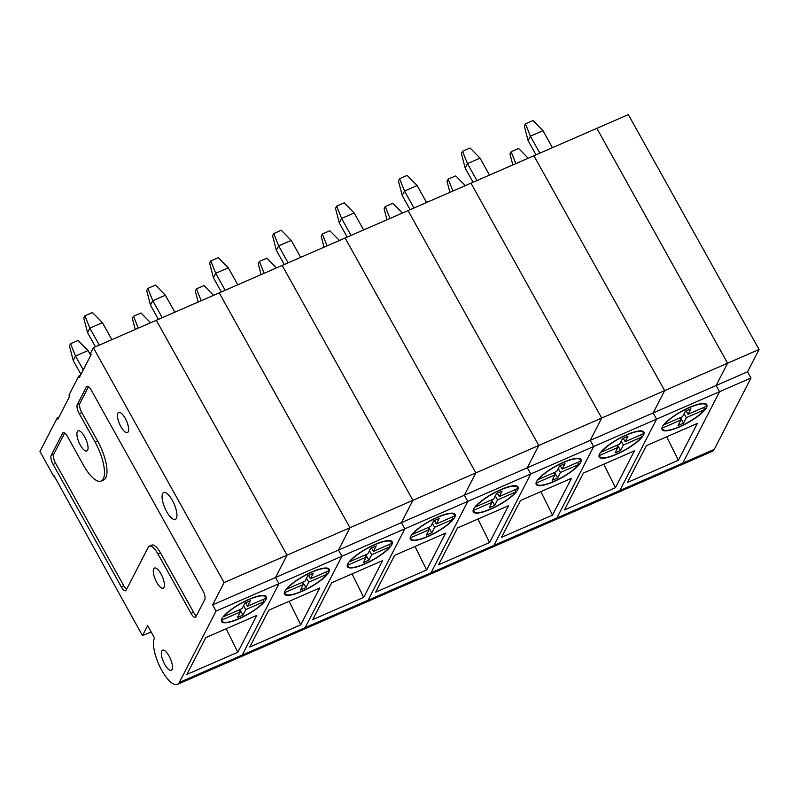 <?xml version="1.0" encoding="UTF-8"?>
<svg xmlns="http://www.w3.org/2000/svg" width="799" height="799" viewBox="0 0 799 799"><rect width="100%" height="100%" fill="white"/><g stroke="black" fill="none" stroke-linecap="round" stroke-linejoin="round"><path stroke-width="1.2" d="M177.428 684.383L617.977 492.434A26.337 9.089 -113.5 0 0 619.834 490.536L682.775 463.12A26.337 9.089 66.5 0 1 680.908 465.008A26.337 9.089 -113.5 0 0 682.775 463.12L719.539 391.7L682.775 463.12L714.246 449.408A26.337 9.089 66.5 0 1 712.378 451.295L617.977 492.434A26.337 9.089 -113.5 0 0 619.834 490.536L656.598 419.125L653.163 412.943L664.648 390.621L533.912 155.745L93.363 347.705L90.497 353.288L91.186 354.516L79.411 377.398L78.721 376.159L68.954 395.125L69.643 396.364L57.868 419.235L57.178 418.007L39.95 451.485L53.713 476.204L54.002 475.645L142.472 635.674L147.635 625.627L154.517 637.992A26.337 9.089 -113.5 0 0 160.09 667.145A26.337 9.089 -113.5 0 0 177.428 684.383A26.337 9.089 -113.5 0 0 179.286 682.496L216.05 611.075L212.614 604.893L224.1 582.581L93.363 347.705M714.246 449.408L751 377.987L719.539 391.7L716.094 385.517L727.579 363.205L759.05 349.493L628.324 114.617L596.853 128.329L727.579 363.205L596.853 128.329L533.912 155.745L664.648 390.621L601.707 418.047L470.981 183.171L601.707 418.047L538.776 445.472L408.049 210.596L538.776 445.472L475.844 472.888L345.108 238.012L475.844 472.888L412.903 500.314L282.177 265.438L412.903 500.314L349.972 527.74L219.236 292.863L349.972 527.74L287.031 555.155L156.304 320.279L287.031 555.155L224.1 582.581M751 377.987L747.564 371.805L759.05 349.493M179.286 682.496L242.227 655.07L278.991 583.66L275.545 577.477L338.486 550.052L349.972 527.74L338.486 550.052L341.922 556.234L278.991 583.66L242.227 655.07A26.337 9.089 -113.5 0 1 240.359 656.958A26.337 9.089 -113.5 0 0 242.227 655.07L305.158 627.654L341.922 556.234L338.486 550.052L401.418 522.636L412.903 500.314L401.418 522.636L404.853 528.808L341.922 556.234L305.158 627.654A26.337 9.089 -113.5 0 1 303.29 629.542A26.337 9.089 -113.5 0 0 305.158 627.654L368.099 600.229L404.853 528.808L401.418 522.636L464.349 495.21L475.844 472.888L464.349 495.21L467.795 501.392L404.853 528.808L368.099 600.229A26.337 9.089 -113.5 0 1 366.232 602.116A26.337 9.089 -113.5 0 0 368.099 600.229L431.031 572.803L467.795 501.392L464.349 495.21L527.29 467.785L538.776 445.472L527.29 467.785L530.726 473.967L467.795 501.392L431.031 572.803A26.337 9.089 -113.5 0 1 429.163 574.701A26.337 9.089 -113.5 0 0 431.031 572.803L493.972 545.387L530.726 473.967L527.29 467.785L590.221 440.369L601.707 418.047L590.221 440.369L593.667 446.541L530.726 473.967L493.972 545.387A26.337 9.089 -113.5 0 1 492.104 547.275A26.337 9.089 -113.5 0 0 493.972 545.387L556.903 517.962L593.667 446.541L590.221 440.369L653.163 412.943L664.648 390.621L727.579 363.205L716.094 385.517L653.163 412.943L656.598 419.125L593.667 446.541L556.903 517.962A26.337 9.089 -113.5 0 1 555.035 519.849A26.337 9.089 -113.5 0 0 556.903 517.962L619.834 490.536L656.598 419.125L719.539 391.7L716.094 385.517L747.564 371.805M646.361 445.662L697.337 423.45L678.381 460.274L627.405 482.486L646.361 445.662M706.496 407.56A25.598 6.512 -29.1 0 1 679.44 426.916A25.598 6.512 -29.1 0 1 662.091 429.602A25.598 6.512 -29.1 0 1 681.297 411.455A25.598 6.512 -29.1 0 1 706.835 404.703A25.598 6.512 -29.1 0 1 706.496 407.56M678.381 460.274L666.716 436.783M706.196 405.123A24.839 6.322 -29.1 0 0 687.42 408.549A24.839 6.322 -29.1 0 0 664.299 424.639L682.596 416.669L685.412 411.195L690.875 408.808L688.059 414.291L706.356 406.311A24.839 6.322 -29.1 0 0 706.196 405.123L705.477 403.715M703.549 407.54L704.638 409.667A24.839 6.322 -29.1 0 1 681.707 425.667A24.839 6.322 -29.1 0 1 662.79 429.283A24.839 6.322 -29.1 0 1 662.571 427.994L662.171 427.325M684.134 413.682L686.341 417.637L683.515 423.11L678.051 425.497L680.868 420.014L679.709 417.927M680.868 420.014L662.571 427.994M704.638 409.667L686.341 417.637M688.059 414.291L686.151 410.866M680.448 417.607L683.515 423.11M539.844 153.168L530.406 136.19L525.462 123.845L533.013 120.559L542.99 130.706L530.406 136.19L528.099 140.654L524.314 126.082L525.462 123.845M542.99 130.706L552.439 147.675M535.999 154.846L528.099 140.654M512.828 164.934L509.982 153.967L511.13 151.74L515.874 163.605M528.219 158.232L518.631 148.464L511.13 151.74M583.42 473.078L634.396 450.866L615.45 487.69L564.464 509.902L583.42 473.078M643.555 434.976A25.598 6.512 -29.1 0 1 616.508 454.341A25.598 6.512 -29.1 0 1 599.16 457.028A25.598 6.512 -29.1 0 1 618.356 438.881A25.598 6.512 -29.1 0 1 643.904 432.119A25.598 6.512 -29.1 0 1 643.555 434.976M615.45 487.69L603.784 464.209M643.255 432.549A24.839 6.322 -29.1 0 0 624.488 435.974A24.839 6.322 -29.1 0 0 601.357 452.064L619.654 444.094L622.481 438.611L627.944 436.234L625.128 441.707L643.425 433.737A24.839 6.322 -29.1 0 0 643.255 432.549L642.536 431.14M640.608 434.966L641.697 437.083A24.839 6.322 -29.1 0 1 618.776 453.083A24.839 6.322 -29.1 0 1 599.859 456.708A24.839 6.322 -29.1 0 1 599.64 455.41L599.24 454.751M621.203 441.098L623.4 445.053L620.583 450.536L615.12 452.913L617.937 447.44L616.768 445.353M617.937 447.44L599.64 455.41M641.697 437.083L623.4 445.053M625.128 441.707L623.22 438.291M617.517 445.023L620.583 450.536M476.913 180.584L467.465 163.615L462.531 151.271L470.082 147.985L480.049 158.132L467.465 163.615L465.168 168.08L461.383 153.508L462.531 151.271M480.049 158.132L489.497 175.101M473.068 182.262L465.168 168.08M449.897 192.359L447.041 181.393L448.199 179.156L452.943 191.031M465.288 185.648L455.7 175.89L448.199 179.156M520.489 500.504L571.465 478.291L552.509 515.115L501.532 537.327L520.489 500.504M580.623 462.401A25.598 6.512 -29.1 0 1 553.567 481.757A25.598 6.512 -29.1 0 1 536.219 484.444A25.598 6.512 -29.1 0 1 555.425 466.306A25.598 6.512 -29.1 0 1 580.963 459.545A25.598 6.512 -29.1 0 1 580.623 462.401M552.509 515.115L540.853 491.635M580.324 459.974A24.839 6.322 -29.1 0 0 561.547 463.39A24.839 6.322 -29.1 0 0 538.426 479.49L556.723 471.51L559.54 466.037L565.013 463.66L562.186 469.133L580.483 461.163A24.839 6.322 -29.1 0 0 580.324 459.974L579.605 458.556M577.677 462.381L578.766 464.509A24.839 6.322 -29.1 0 1 555.834 480.509A24.839 6.322 -29.1 0 1 536.918 484.124A24.839 6.322 -29.1 0 1 536.698 482.836L536.299 482.177M558.261 468.524L560.469 472.479L557.642 477.962L552.179 480.339L554.995 474.866L553.837 472.768M554.995 474.866L536.698 482.836M578.766 464.509L560.469 472.479M562.186 469.133L560.289 465.717M554.576 472.449L557.642 477.962M413.972 208.01L404.534 191.041L399.59 178.696L407.14 175.4L417.118 185.548L404.534 191.041L402.237 195.505L398.441 180.924L399.59 178.696M417.118 185.548L426.566 202.527M410.127 209.688L402.237 195.505M386.966 219.785L384.109 208.809L385.258 206.581L390.012 218.457M402.356 213.073L392.758 203.316L385.258 206.581M457.547 527.929L508.534 505.717L489.577 542.541L438.601 564.753L457.547 527.929M517.682 489.817A25.598 6.512 -29.1 0 1 490.636 509.183A25.598 6.512 -29.1 0 1 473.288 511.869A25.598 6.512 -29.1 0 1 492.494 493.722A25.598 6.512 -29.1 0 1 518.032 486.971A25.598 6.512 -29.1 0 1 517.682 489.817M489.577 542.541L477.912 519.05M517.382 487.39A24.839 6.322 -29.1 0 0 498.616 490.816A24.839 6.322 -29.1 0 0 475.485 506.906L493.782 498.936L496.608 493.462L502.072 491.075L499.255 496.559L517.552 488.579A24.839 6.322 -29.1 0 0 517.382 487.39L516.663 485.982M514.736 489.807L515.824 491.924A24.839 6.322 -29.1 0 1 492.903 507.934A24.839 6.322 -29.1 0 1 473.987 511.55A24.839 6.322 -29.1 0 1 473.767 510.261L473.368 509.592M495.33 495.939L497.527 499.904L494.711 505.377L489.248 507.764L492.064 502.281L490.896 500.194M492.064 502.281L473.767 510.261M515.824 491.924L497.527 499.904M499.255 496.559L497.348 493.133M491.645 499.874L494.711 505.377M351.041 235.435L341.592 218.457L336.659 206.112L344.209 202.826L354.187 212.973L341.592 218.457L339.295 222.921L335.51 208.349L336.659 206.112M354.187 212.973L363.625 229.942M347.195 237.103L339.295 222.921M324.024 247.201L321.178 236.234L322.327 234.007L327.071 245.872M339.415 240.499L329.827 230.731L322.327 234.007M394.616 555.345L445.592 533.133L426.636 569.957L375.66 592.169L394.616 555.345M454.751 517.243A25.598 6.512 -29.1 0 1 427.695 536.608A25.598 6.512 -29.1 0 1 410.356 539.295A25.598 6.512 -29.1 0 1 429.552 521.148A25.598 6.512 -29.1 0 1 455.09 514.386A25.598 6.512 -29.1 0 1 454.751 517.243M426.636 569.957L414.981 546.476M454.451 514.816A24.839 6.322 -29.1 0 0 435.675 518.231A24.839 6.322 -29.1 0 0 412.554 534.331L430.851 526.361L433.667 520.878L439.14 518.501L436.314 523.974L454.621 516.004A24.839 6.322 -29.1 0 0 454.451 514.816L453.732 513.407M451.805 517.233L452.893 519.35A24.839 6.322 -29.1 0 1 429.972 535.35A24.839 6.322 -29.1 0 1 411.056 538.965A24.839 6.322 -29.1 0 1 410.826 537.677L410.426 537.018M432.389 523.365L434.596 527.32L431.78 532.803L426.306 535.18L429.133 529.707L427.964 527.62M429.133 529.707L410.826 537.677M452.893 519.35L434.596 527.32M436.314 523.974L434.416 520.558M428.703 527.29L431.78 532.803M288.109 262.851L278.661 245.882L273.717 233.538L281.278 230.252L291.245 240.399L278.661 245.882L276.364 250.347L272.569 235.775L273.717 233.538M291.245 240.399L300.694 257.368M284.254 264.529L276.364 250.347M261.093 274.626L258.237 263.66L259.385 261.423L264.139 273.298M276.484 267.915L266.886 258.157L259.385 261.423M331.685 582.771L382.661 560.558L363.705 597.382L312.729 619.595L331.685 582.771M391.82 544.668A25.598 6.512 -29.1 0 1 364.763 564.024A25.598 6.512 -29.1 0 1 347.415 566.711A25.598 6.512 -29.1 0 1 366.621 548.573A25.598 6.512 -29.1 0 1 392.159 541.812A25.598 6.512 -29.1 0 1 391.82 544.668M363.705 597.382L352.039 573.902M391.52 542.241A24.839 6.322 -29.1 0 0 372.743 545.657A24.839 6.322 -29.1 0 0 349.612 561.757L367.92 553.777L370.736 548.304L376.199 545.917L373.383 551.4L391.68 543.43A24.839 6.322 -29.1 0 0 391.52 542.241L390.791 540.823M388.873 544.648L389.962 546.776A24.839 6.322 -29.1 0 1 367.031 562.776A24.839 6.322 -29.1 0 1 348.114 566.391A24.839 6.322 -29.1 0 1 347.895 565.103L347.495 564.434M369.458 550.791L371.655 554.746L368.838 560.229L363.375 562.606L366.192 557.133L365.033 555.035M366.192 557.133L347.895 565.103M389.962 546.776L371.655 554.746M373.383 551.4L371.475 547.974M365.772 554.716L368.838 560.229M225.168 290.277L215.72 273.308L210.786 260.963L218.337 257.668L228.314 267.815L215.72 273.308L213.423 277.762L209.638 263.191L210.786 260.963M228.314 267.815L237.752 284.794M221.323 291.955L213.423 277.762M198.152 302.042L195.306 291.076L196.454 288.848L201.198 300.724M213.543 295.34L203.955 285.583L196.454 288.848M216.05 611.075L278.991 583.66L275.545 577.477L287.031 555.155L275.545 577.477L212.614 604.893M268.744 610.196L319.72 587.984L300.764 624.808L249.787 647.02L268.744 610.196M328.878 572.084A25.598 6.512 -29.1 0 1 301.822 591.45A25.598 6.512 -29.1 0 1 284.484 594.136A25.598 6.512 -29.1 0 1 303.68 575.989A25.598 6.512 -29.1 0 1 329.218 569.238A25.598 6.512 -29.1 0 1 328.878 572.084M300.764 624.808L289.108 601.317M328.579 569.657A24.839 6.322 -29.1 0 0 309.802 573.083A24.839 6.322 -29.1 0 0 286.681 589.173L304.978 581.203L307.795 575.729L313.268 573.342L310.441 578.826L328.749 570.846A24.839 6.322 -29.1 0 0 328.579 569.657L327.86 568.249M325.932 572.074L327.021 574.191A24.839 6.322 -29.1 0 1 304.099 590.201A24.839 6.322 -29.1 0 1 285.183 593.817A24.839 6.322 -29.1 0 1 284.953 592.518L284.564 591.859M306.516 578.206L308.724 582.171L305.907 587.645L300.434 590.032L303.26 584.548L302.092 582.461M303.26 584.548L284.953 592.518M327.021 574.191L308.724 582.171M310.441 578.826L308.544 575.4M302.841 582.141L305.907 587.645M162.237 317.692L152.789 300.724L147.855 288.379L155.405 285.093L165.373 295.24L152.789 300.724L150.492 305.188L146.706 290.616L147.855 288.379M165.373 295.24L174.821 312.209M158.382 319.37L150.492 305.188M135.221 329.468L132.364 318.501L133.513 316.264L138.267 328.139M150.612 322.766L141.014 312.998L133.513 316.264M87.64 450.177A10.976 3.785 66.5 0 1 86.861 450.956A10.976 3.785 66.5 0 1 79.001 442.416A10.976 3.785 66.5 0 1 78.092 430.841A10.976 3.785 66.5 0 1 85.313 438.022A10.976 3.785 66.5 0 1 87.64 450.177M164.015 587.385A10.976 3.785 66.5 0 1 163.236 588.174A10.976 3.785 66.5 0 1 155.376 579.635A10.976 3.785 66.5 0 1 154.467 568.059A10.976 3.785 66.5 0 1 161.688 575.24A10.976 3.785 66.5 0 1 164.015 587.385M160.519 552.938L158.002 554.037L191.031 613.372A7.311 2.527 -113.5 0 0 195.385 617.297A7.311 2.527 -113.5 0 0 195.905 616.768L204.804 599.47A7.311 2.527 -113.5 0 0 202.806 590.501L91.336 390.242A7.311 2.527 -113.5 0 0 86.981 386.326A7.311 2.527 -113.5 0 0 86.462 386.846L77.273 404.703A7.311 2.527 -113.5 0 0 79.281 413.672L95.101 442.107A29.992 10.357 66.5 0 1 101.193 481.038A29.992 10.357 66.5 0 1 83.326 464.978L67.506 436.544A7.311 2.527 -113.5 0 0 63.141 432.629A7.311 2.527 -113.5 0 0 62.622 433.158L51.136 455.47A7.311 2.527 -113.5 0 0 53.143 464.449L121.258 586.826A7.311 2.527 -113.5 0 0 125.623 590.741A7.311 2.527 -113.5 0 0 126.132 590.221L148.254 547.255A14.632 5.054 -113.5 0 1 149.283 546.206L151.8 545.108A14.632 5.054 66.5 0 1 160.519 552.938L193.548 612.284L191.031 613.372M158.002 554.037A14.632 5.054 -113.5 0 0 149.283 546.206M172.065 669.512A10.976 3.785 66.5 0 1 171.286 670.301A10.976 3.785 66.5 0 1 163.435 661.752A10.976 3.785 66.5 0 1 162.527 650.186A10.976 3.785 66.5 0 1 169.748 657.367A10.976 3.785 66.5 0 1 172.065 669.512M128.22 431.8A10.976 3.785 66.5 0 1 127.441 432.589A10.976 3.785 66.5 0 1 119.59 424.039A10.976 3.785 66.5 0 1 118.671 412.464A10.976 3.785 66.5 0 1 125.902 419.655A10.976 3.785 66.5 0 1 128.22 431.8M176.379 518.331A14.632 5.054 66.5 0 1 175.351 519.38A14.632 5.054 66.5 0 1 164.874 507.984A14.632 5.054 66.5 0 1 163.655 492.554A14.632 5.054 66.5 0 1 173.293 502.132A14.632 5.054 66.5 0 1 176.379 518.331M205.812 637.612L256.789 615.4L237.832 652.224L186.856 674.436L205.812 637.612M265.947 599.51A25.598 6.512 -29.1 0 1 238.891 618.875A25.598 6.512 -29.1 0 1 221.543 621.562A25.598 6.512 -29.1 0 1 240.749 603.415A25.598 6.512 -29.1 0 1 266.287 596.653A25.598 6.512 -29.1 0 1 265.947 599.51M151.131 631.899L142.472 635.674M58.886 417.258L57.178 418.007M80.429 375.41L78.721 376.159M88.499 386.696L79.79 403.605L77.273 404.703M101.193 481.038L103.71 479.939A29.992 10.357 66.5 0 0 97.618 441.008L81.798 412.574A7.311 2.527 66.5 0 1 79.79 403.605M64.659 432.998L53.653 454.381L51.136 455.47M126.622 589.272A7.311 2.527 66.5 0 1 123.775 585.727L55.66 463.35A7.311 2.527 66.5 0 1 53.653 454.381M196.394 615.829A7.311 2.527 66.5 0 1 193.548 612.284M237.832 652.224L226.167 628.743M265.648 597.083A24.839 6.322 -29.1 0 0 246.871 600.498A24.839 6.322 -29.1 0 0 223.75 616.598L242.047 608.628L244.864 603.145L250.327 600.768L247.51 606.241L265.807 598.271A24.839 6.322 -29.1 0 0 265.648 597.083L264.928 595.674M263.001 599.5L264.089 601.617A24.839 6.322 -29.1 0 1 241.158 617.617A24.839 6.322 -29.1 0 1 222.242 621.232A24.839 6.322 -29.1 0 1 222.022 619.944L221.623 619.285M243.585 605.632L245.792 609.587L242.966 615.07L237.503 617.447L240.319 611.974L239.161 609.887M240.319 611.974L222.022 619.944M264.089 601.617L245.792 609.587M247.51 606.241L245.603 602.826M239.9 609.557L242.966 615.07M99.296 345.118L89.858 328.149L84.914 315.805L92.464 312.519L102.442 322.666L89.858 328.149L87.55 332.614L83.765 318.032L84.914 315.805M83.256 369.927L75.515 356.034L88.06 350.571L90.736 355.385M75.515 356.034L73.218 360.499L69.433 345.927L70.582 343.69L75.515 356.034M80.959 374.391L73.218 360.499M102.442 322.666L111.89 339.635M95.451 346.796L87.55 332.614M88.06 350.571L78.082 340.424L70.582 343.69M63.88 432.609L62.622 433.158M87.72 386.297L86.462 386.846M123.775 585.727L121.258 586.826M55.66 463.35L53.143 464.449M81.798 412.574L79.281 413.672M97.618 441.008L95.101 442.107M662.79 429.283L661.971 427.924M599.859 456.708L599.04 455.35M536.918 484.124L536.099 482.776M473.987 511.55L473.168 510.191M411.056 538.965L410.237 537.617M348.114 566.391L347.295 565.033M285.183 593.817L284.364 592.459M222.242 621.232L221.423 619.884"/></g></svg>
